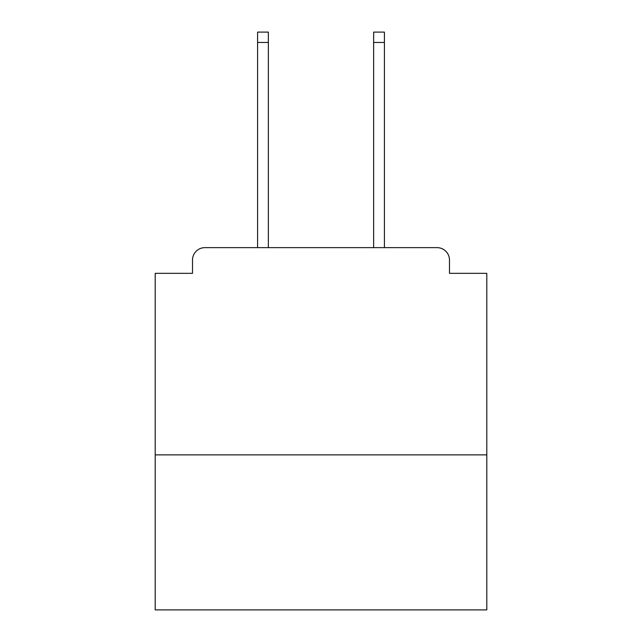 <?xml version="1.0" encoding="UTF-8"?>
<svg xmlns="http://www.w3.org/2000/svg" width="642" height="642" viewBox="0 0 642 642"><rect width="100%" height="100%" fill="white"/><g stroke="black" fill="none" stroke-linecap="round" stroke-linejoin="round"><path stroke-width="0.96" d="M486.797 454.881L486.797 273.332L449.488 273.332L449.488 260.066A12.431 12.431 0 0 0 437.058 247.635L204.942 247.635A12.431 12.431 0 0 0 192.512 260.066L192.512 273.332L155.203 273.332L155.203 609.9L486.797 609.9L486.797 454.881L155.203 454.881M192.512 260.066L192.512 273.332M437.058 247.635L384.414 247.635L384.414 42.46L373.644 42.46L373.644 32.1L384.414 32.1L384.414 42.46M257.586 42.46L257.586 32.1L268.356 32.1L268.356 42.46L257.586 42.46L257.586 247.635L204.942 247.635M449.488 273.332L449.488 260.066M268.356 42.46L268.356 247.635M373.644 247.635L373.644 42.46"/></g></svg>
